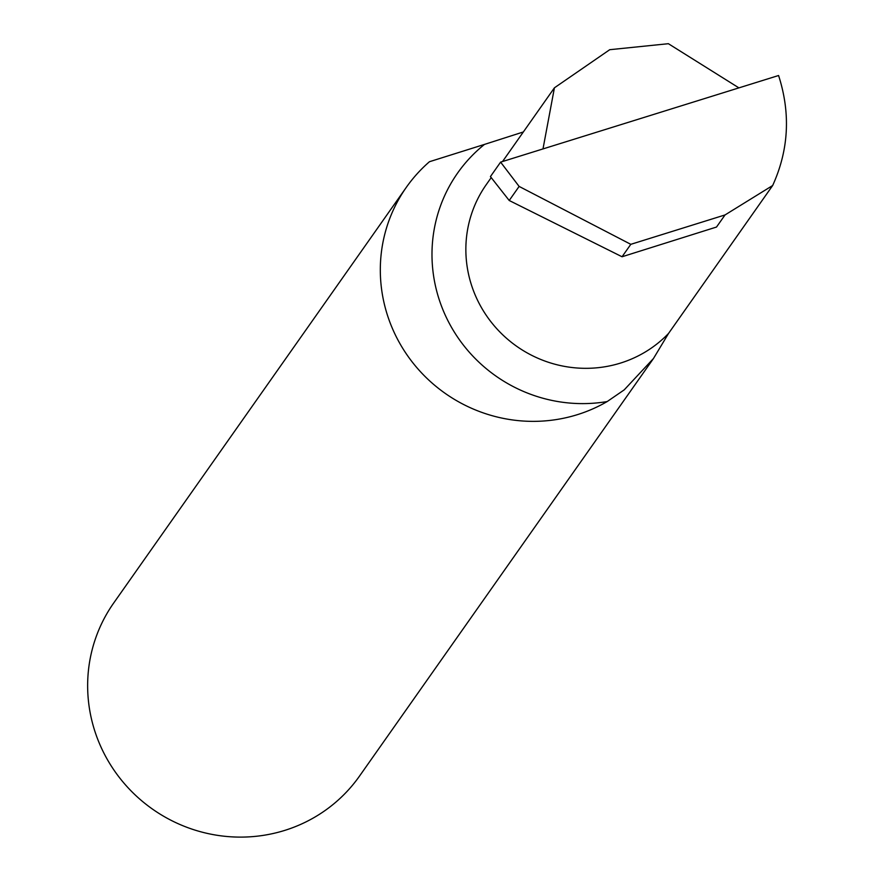<?xml version="1.0" encoding="UTF-8"?>
<svg xmlns="http://www.w3.org/2000/svg" width="874" height="874" viewBox="0 0 874 874"><rect width="100%" height="100%" fill="white"/><g stroke="black" fill="none" stroke-linecap="round" stroke-linejoin="round"><path stroke-width="1.31" d="M725.038 214.938L716.516 227.043L622.048 256.759L630.809 244.327L725.038 214.938L772.671 185.507L668.544 333.442L653.457 358.526L624.233 389.848L607.201 401.548A150.317 146.166 -144.9 0 1 421.355 372.674A150.317 146.166 -144.9 0 1 406.355 187.287A150.317 146.166 -144.9 0 1 429.451 161.723L484.491 144.407A148.088 144.002 35.1 0 0 446.363 317.524A148.088 144.002 35.1 0 0 607.201 401.548M738.847 87.837L668.37 43.7L609.735 49.698L554.422 87.815L542.994 148.908M523.34 131.963L484.491 144.407M406.355 187.287L113.686 603.027A150.317 146.166 35.1 0 0 118.11 775.85A150.317 146.166 35.1 0 0 285.066 830.3A150.317 146.166 35.1 0 0 359.52 776.079L653.457 358.537M772.671 185.507C788.796 150 790.773 113.336 778.581 75.514L500.605 162.127L519.123 186.424L630.809 244.327M622.048 256.759L509.214 200.496L490.423 176.603L500.605 162.127M509.214 200.496L519.123 186.424M491.21 177.608L486.294 184.589A117.99 114.734 35.1 0 0 489.768 320.234A117.99 114.734 35.1 0 0 620.813 362.983A117.99 114.734 35.1 0 0 668.544 333.442M554.422 87.815L502.539 161.526"/></g></svg>
